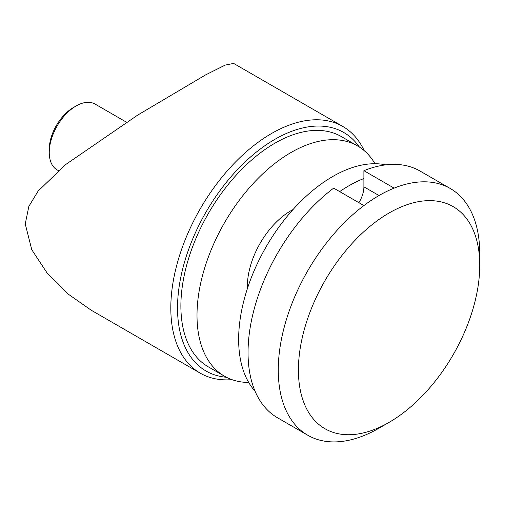 <?xml version="1.0" encoding="UTF-8"?>
<svg xmlns="http://www.w3.org/2000/svg" width="505" height="505" viewBox="0 0 505 505"><rect width="100%" height="100%" fill="white"/><g stroke="black" fill="none" stroke-linecap="round" stroke-linejoin="round"><path stroke-width="0.76" d="M359.396 147.062A137.72 79.512 120 0 0 274.909 139.317A137.72 79.512 120 0 0 180.809 277.157A137.72 79.512 120 0 0 226.48 377.279M231.972 379.646A142.467 82.252 -60 0 1 200.321 373.208A142.467 82.252 -60 0 1 170.81 307.987A142.467 82.252 -60 0 1 271.551 133.497A142.467 82.252 -60 0 1 342.788 126.446A142.467 82.252 -60 0 1 364.193 150.635M200.321 373.208L91.134 310.171L67.796 293.809L47.47 273.552L31.796 249.76L25.25 223.949L28.835 206.412L38.121 191.073L65.814 164.447L137.707 115.089L205.579 74.904L225.142 65.113L233.607 63.409L342.788 126.446M247.418 288.525A61.736 35.647 -60 0 1 291.031 210.661A61.736 35.647 -60 0 1 293.001 209.575M248.706 382.455A132.973 76.773 -60 0 1 224.542 376.225A132.973 76.773 -60 0 1 204.165 269.676A132.973 76.773 -60 0 1 291.031 152.497A132.973 76.773 -60 0 1 357.515 145.913A132.973 76.773 -60 0 1 374.988 163.727M224.542 376.225L208.426 366.92A132.973 76.773 -60 0 1 188.043 260.365A132.973 76.773 -60 0 1 274.909 143.193A132.973 76.773 -60 0 1 341.399 136.609L357.515 145.913M379.009 428.19L379.009 428.19A142.467 82.252 -60 0 1 379.009 428.19L389.084 422.376A128.22 74.027 -60 0 1 298.417 370.026A128.22 74.027 -60 0 1 389.084 212.99A128.22 74.027 -60 0 1 479.75 265.333A128.22 74.027 -60 0 1 389.084 422.376L379.009 428.19A142.467 82.252 -60 0 1 307.779 435.247A142.467 82.252 -60 0 1 283.299 330.813A142.467 82.252 -60 0 1 363.897 205.579A142.467 82.252 -60 0 1 379.009 195.536A142.467 82.252 -60 0 1 394.121 188.131A142.467 82.252 -60 0 1 450.245 188.485A142.467 82.252 -60 0 1 479.75 253.706A142.467 82.252 -60 0 1 479.617 259.747M394.121 188.131L363.897 170.684A142.467 82.252 -60 0 1 420.021 171.037L450.245 188.485M363.897 170.684L363.897 186.812L379.009 195.536M307.779 435.247L277.554 417.799A142.467 82.252 -60 0 1 253.081 313.365A142.467 82.252 -60 0 1 333.679 188.131L363.897 205.579M358.885 202.688A21.368 12.341 120 0 0 363.897 186.812M49.25 152.504L49.25 149.398A34.195 19.739 -60 0 1 73.427 107.521L76.116 105.968A37.989 21.936 120 0 0 49.25 152.504A37.989 21.936 120 0 0 57.122 169.895L58.365 170.614M126.465 122.191L95.11 104.087A37.989 21.936 120 0 0 76.116 105.968M385.788 164.857A132.973 76.773 120 0 0 332.669 176.542A132.973 76.773 120 0 0 249.495 282.497A132.973 76.773 120 0 0 255.088 391.242M363.897 178.53A132.973 76.773 120 0 0 348.785 185.846A132.973 76.773 120 0 0 339.695 191.603M479.75 265.333L479.75 253.706"/></g></svg>

